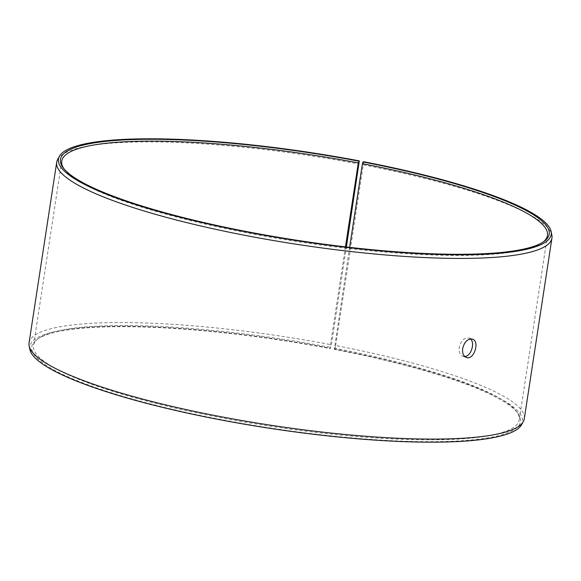 <?xml version="1.0" encoding="UTF-8"?>
<svg xmlns="http://www.w3.org/2000/svg" width="581" height="581" viewBox="0 0 581 581"><rect width="100%" height="100%" fill="white"/><g stroke="black" fill="none" stroke-linecap="round" stroke-linejoin="round"><path stroke-width="0.44" stroke-dasharray="2.9 2.18" d="M349.624 247.361L334.344 349.384A247.23 44.207 -171.3 0 1 517.693 413.026A247.23 44.207 -171.3 0 1 269.475 427.892A247.23 44.207 -171.3 0 1 37.053 339.478A247.23 44.207 -171.3 0 1 330.19 348.593L331.424 344.751L346.378 246.983M334.206 348.106A245.69 43.931 -171.3 0 1 516.422 411.348A245.69 43.931 -171.3 0 1 519.254 419.86A245.69 43.931 -171.3 0 1 269.744 426.12A245.69 43.931 -171.3 0 1 33.524 345.528A245.69 43.931 -171.3 0 1 38.774 338.258A245.69 43.931 -171.3 0 1 330.081 347.315L330.19 348.593M334.344 349.384L334.816 349.101A249.249 44.563 -171.3 0 1 521.556 424.726M29.878 349.486A249.249 44.563 -171.3 0 1 330.625 348.302M334.816 349.101L335.629 345.55A250.513 44.795 -171.3 0 1 524.302 418.712M29.05 342.928A250.513 44.795 -171.3 0 1 331.424 344.751M335.629 345.55L363.278 164.888A250.513 44.795 -171.3 0 1 551.856 235.036M57.686 159.419A250.513 44.795 -171.3 0 1 359.065 164.082M363.278 164.888L363.495 161.692M543.046 242.103A245.69 43.931 -171.3 0 1 542.226 242.72A245.69 43.931 -171.3 0 1 297.966 241.703A245.69 43.931 -171.3 0 1 64.578 169.63A245.69 43.931 -171.3 0 1 63.975 168.795M345.448 246.874L330.081 347.315M470.494 338.955L468.911 338.019C464.226 337.517 461.002 340.655 459.23 347.423C458.743 352.093 459.999 355.071 462.984 356.356L464.815 356.538M38.774 338.258L37.053 339.478M516.422 411.348L517.693 413.026M542.226 242.72L543.947 241.493M64.578 169.63L63.307 167.945M61.746 161.119L33.524 345.528M547.476 235.443L519.254 419.86M462.984 356.356L466.42 357.468M468.911 338.019L472.346 339.13"/><path stroke-width="0.87" d="M358.869 161.177A247.23 44.207 -171.3 0 0 63.307 167.945A247.23 44.207 -171.3 0 0 298.155 240.476A247.23 44.207 -171.3 0 0 543.947 241.493A247.23 44.207 -171.3 0 0 363.023 161.976L363.495 161.692A249.249 44.563 -171.3 0 1 551.122 231.485L551.856 235.036A250.513 44.795 -171.3 0 1 551.95 238.05L524.302 418.712A250.513 44.795 -171.3 0 1 523.314 421.559L521.556 424.726A249.249 44.563 -171.3 0 1 269.417 428.248A249.249 44.563 -171.3 0 1 29.878 349.486L29.144 345.942A250.513 44.795 -171.3 0 1 29.05 342.928L56.698 162.259A250.513 44.795 -171.3 0 1 57.686 159.419L59.444 156.245A249.249 44.563 -171.3 0 1 359.305 160.893L358.303 162.898L345.448 246.874M523.314 421.559A250.513 44.795 -171.3 0 1 269.904 425.096A250.513 44.795 -171.3 0 1 29.144 345.942M551.122 231.485A249.249 44.563 -171.3 0 1 298.097 240.832A249.249 44.563 -171.3 0 1 59.444 156.245M346.378 246.983L359.305 160.893M551.95 238.05A250.513 44.795 -171.3 0 1 297.545 244.434A250.513 44.795 -171.3 0 1 56.698 162.259M363.023 161.976L362.428 163.689A245.69 43.931 -171.3 0 1 547.476 235.443A245.69 43.931 -171.3 0 1 543.046 242.103M63.975 168.795A245.69 43.931 -171.3 0 1 61.746 161.119A245.69 43.931 -171.3 0 1 358.303 162.898M362.428 163.689L349.624 247.361M464.815 356.538C471.053 356.356 475.302 342.761 470.494 338.955M462.672 348.542C464.437 341.773 467.661 338.636 472.346 339.13C480.117 341.011 474.031 360.554 466.42 357.468C463.442 356.189 462.193 353.212 462.672 348.542"/></g></svg>
